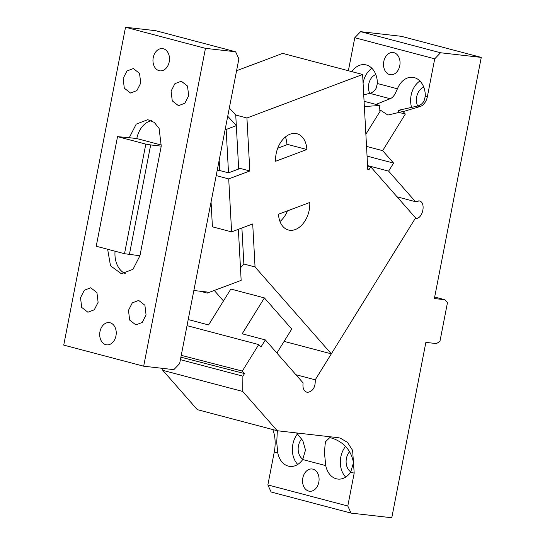 <?xml version="1.0" encoding="UTF-8"?>
<svg xmlns="http://www.w3.org/2000/svg" width="545" height="545" viewBox="0 0 545 545"><rect width="100%" height="100%" fill="white"/><g stroke="black" fill="none" stroke-linecap="round" stroke-linejoin="round"><path stroke-width="0.82" d="M235.631 51.789L238.88 58.88L179.646 363.583L173.841 369.646L143.676 366.199L205.458 48.341L125.527 27.25L155.7 30.69L235.631 51.789L205.458 48.341M125.527 27.25L63.738 345.108L143.676 366.199M159.099 70.68A11.193 8.229 96.5 0 1 153.138 58.192A11.193 8.229 96.5 0 1 162.499 48.594A11.193 8.229 96.5 0 1 163.364 48.757A11.193 8.229 96.5 0 1 169.325 61.244A11.193 8.229 96.5 0 1 159.964 70.843A11.193 8.229 96.5 0 1 159.099 70.68M80.524 297.686L81.696 307.421L87.915 312.237L94.285 309.792L98.107 302.325L96.935 292.59L90.708 287.767L84.339 290.219L80.524 297.686M128.484 310.337L129.655 320.079L135.875 324.895L142.245 322.442L146.067 314.983L144.895 305.241L138.668 300.424L132.299 302.877L128.484 310.337M171.089 91.124L172.261 100.866L178.488 105.682L184.857 103.23L188.679 95.77L187.507 86.028L181.281 81.212L174.911 83.664L171.089 91.124M123.129 78.473L124.308 88.208L130.528 93.025L136.897 90.579L140.719 83.112L139.547 73.377L133.321 68.554L126.951 71.007L123.129 78.473M107.644 249.263L110.506 265.783L121.406 273.774L132.987 269.319L139.936 255.748L161.238 146.142L159.106 128.436L154.228 122.366L147.79 119.675L136.209 124.131L129.267 137.701L117.536 136.645L96.227 246.245L124.512 253.711L145.815 144.105L117.536 136.645M110.097 322.769A11.193 8.229 96.5 0 1 116.065 335.257A11.193 8.229 96.5 0 1 106.697 344.856A11.193 8.229 96.5 0 1 105.839 344.692A11.193 8.229 96.5 0 1 99.871 332.212A11.193 8.229 96.5 0 1 109.238 322.613A11.193 8.229 96.5 0 1 110.097 322.769M151.496 120.711A22.393 16.452 -83.5 0 0 136.809 138.566L129.267 137.701M115.07 251.218A22.393 16.452 -83.5 0 0 125.248 273.604M229.322 108.033L235.74 115.043L238.683 169.018L236.319 125.636L226.155 129.465L225.208 129.213M236.319 125.636L227.728 116.242M238.369 229.329L241.156 280.362L207.27 293.108L207.209 292.031L193.85 290.505M219.73 170.53L219.172 160.271M161.429 145.059L136.809 138.566M228.519 172.84L226.155 129.465M207.27 293.108L200.131 291.221M139.936 255.748L124.512 253.711M161.238 146.142L150.679 144.936L129.376 254.542M150.679 144.936L145.815 144.105M284.109 341.374L331.333 353.834L415.576 217.905L370.75 166.859L367.609 166.027M331.333 353.834L255.053 266.975L252.71 223.941L231.605 231.877L228.716 178.903L249.821 170.967L246.926 117.999L362.616 74.488L367.814 169.829L369.238 169.297L370.75 166.859M290.09 134.199A22.393 15.097 104.8 0 0 275.613 161.266L306.876 149.507A22.393 15.097 104.8 0 0 296.957 133.736A22.393 15.097 104.8 0 0 290.09 134.199M309.764 202.474L278.502 214.233A22.393 15.097 104.8 0 0 288.421 230.004A22.393 15.097 104.8 0 0 295.288 229.547A22.393 15.097 104.8 0 0 309.764 202.474M369.238 169.297L367.766 168.909M223.47 300.942L214.28 290.471M236.571 70.734L282.685 53.39L362.616 74.488M276.874 353.037L291.752 329.044L264.414 297.911L230.842 289.054L208.599 324.936L188.209 319.554M240.474 267.847L243.86 264.018L255.053 266.975M243.86 264.018L241.898 228.001M235.74 115.043L246.926 117.999M238.683 169.018L238.628 168.017L249.821 170.967M231.605 231.877L212.421 226.815L211.065 201.97M217.08 171.001L218.906 170.319L228.498 172.847L240.229 168.439M228.716 178.903L216.188 175.599M287.44 210.874A22.393 15.097 -75.2 0 1 279.98 221.502M285.416 136.965A22.393 15.097 -75.2 0 1 286.895 144.234L286.922 144.732M306.876 149.507L287.692 144.445L277.718 148.192M411.598 107.501A20.151 14.81 96.5 0 1 411.128 95.266A20.151 14.81 96.5 0 1 419.936 81.014M417.674 106.023A12.317 9.047 96.5 0 1 416.721 96.744A12.317 9.047 96.5 0 1 423.778 87.207M364.074 101.275L375.961 104.415L390.172 98.727C392.134 97.923 393.831 96.165 395.261 93.461L397.428 88.801A20.151 14.81 96.5 0 1 412.715 77.322A20.151 14.81 96.5 0 1 425.318 96.165L424.037 101.05C422.382 103.714 420.29 105.369 417.749 106.002L398.341 110.322L399.022 112.413L387.897 115.056L380.676 110.335L379.048 110.151L379.96 105.471L364.36 106.541M348.378 70.727L354.795 37.721L434.726 58.819L427.362 96.703A11.193 7.548 -75.2 0 1 419.95 106.588L417.749 106.002M398.341 110.322L403.137 111.589L419.95 106.588M399.022 112.413L405.323 114.075L403.137 111.589M365.872 134.22L380.676 110.335M366.533 146.401L382.651 150.658L405.323 114.075M375.961 104.415L379.96 105.471M351.852 71.647A20.151 14.81 96.5 0 1 364.755 64.671A20.151 14.81 96.5 0 1 377.358 83.508L376.077 88.399C374.422 91.056 372.33 92.711 369.789 93.352L363.726 94.823M383.782 61.503A11.193 8.229 96.5 0 1 393.047 52.49A11.193 8.229 96.5 0 1 399.771 65.727A11.193 8.229 96.5 0 1 390.506 74.74A11.193 8.229 96.5 0 1 383.782 61.503M354.795 37.721L360.592 31.665L401.324 36.311L481.262 57.402L434.385 298.537L444.945 299.743L434.678 297.032M351.048 513.104L271.11 492.012L267.868 484.914L347.799 506.012L351.048 513.104L391.78 517.75L425.863 342.383L436.422 343.588L439.938 341.395L447.472 302.618L444.945 299.743M360.592 31.665L440.53 52.756L481.262 57.402M440.53 52.756L434.726 58.819M419.269 200.955L415.447 201.677L388.619 171.13L393.585 163.105L382.651 150.658M418.689 200.846C426.578 201.194 422.961 219.812 415.283 218.388L315.228 379.817C315.507 387.277 312.912 391.46 307.441 392.373L306.862 392.264M307.441 392.373C303.878 391.433 302.434 388.285 303.115 382.917L265.354 339.916L242.171 333.799L264.414 297.911M181.253 355.34L242.314 371.077L258.732 344.576L260.919 347.063L265.354 339.916M242.314 371.077L244.501 373.563L242.886 376.166L242.736 391.453L277.235 430.734L197.304 409.642L162.805 370.355L162.826 368.386M347.799 506.012L354.189 473.128L352.622 450.374L347.438 442.329L340.135 438.071L337.954 437.662L277.235 430.734M367.064 156.108L393.585 163.105M363.079 83.072A20.151 14.81 96.5 0 1 363.168 82.615A20.151 14.81 96.5 0 1 371.976 68.357M267.868 484.914L274.258 452.037A33.586 22.645 104.8 0 0 272.8 429.569M375.818 74.549A12.317 9.047 -83.5 0 0 368.761 84.087A12.317 9.047 -83.5 0 0 369.714 93.372M388.619 171.13L367.582 165.578M415.447 201.677L397.067 196.834M315.228 379.817L295.921 374.722M187.024 325.651L258.732 344.576M180.892 357.173L244.501 373.563M180.409 359.673L242.886 376.166M242.736 391.453L162.805 370.355M354.189 473.128L350.667 472.195L353.467 462.725C351.368 450.919 344.522 442.812 332.92 438.418L329.8 437.587L325.631 441.62C324.943 444.686 324.629 449.189 324.691 455.13L325.747 465.621L302.707 459.544L305.507 450.068L302.85 440.707L296.582 432.941M277.344 430.748L276.731 442.472L277.786 452.963L274.258 452.037M350.667 472.195A20.151 14.81 96.5 0 1 337.839 479.069A20.151 14.81 96.5 0 1 325.747 465.621M302.707 459.544A20.151 14.81 96.5 0 1 289.879 466.411A20.151 14.81 96.5 0 1 277.786 452.963M308.688 491.079A11.193 8.229 96.5 0 1 302.72 478.599A11.193 8.229 96.5 0 1 312.087 468.993A11.193 8.229 96.5 0 1 312.946 469.156A11.193 8.229 96.5 0 1 318.914 481.644A11.193 8.229 96.5 0 1 309.546 491.243A11.193 8.229 96.5 0 1 308.688 491.079M345.7 477.093A20.151 14.81 96.5 0 1 340.816 456.969A20.151 14.81 96.5 0 1 345.496 446.498M297.74 464.442A20.151 14.81 96.5 0 1 292.863 444.311A20.151 14.81 96.5 0 1 297.536 433.84M301.746 438.882A12.317 9.047 -83.5 0 0 298.456 445.79A12.317 9.047 -83.5 0 0 302.884 459.272M349.706 451.532A12.317 9.047 -83.5 0 0 346.416 458.447A12.317 9.047 -83.5 0 0 350.844 471.929M287.692 144.445L286.895 144.234M427.362 96.703L425.318 96.165M390.172 98.727L369.789 93.352M397.428 88.801L377.358 83.508"/></g></svg>
